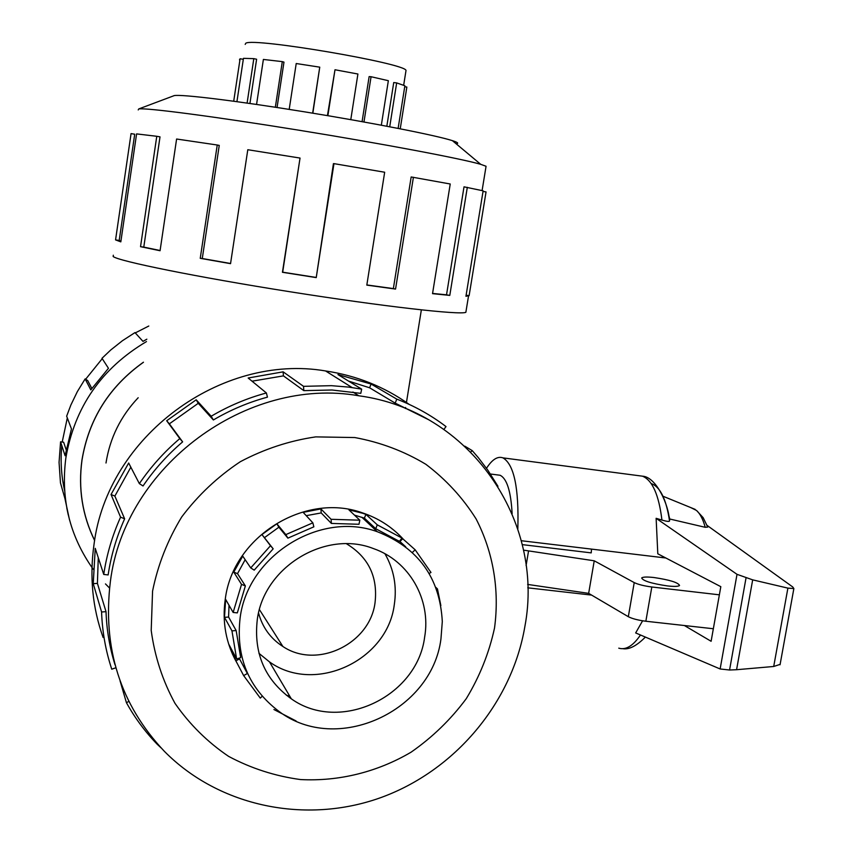 <?xml version="1.0" encoding="UTF-8"?>
<svg xmlns="http://www.w3.org/2000/svg" width="853" height="853" viewBox="0 0 853 853"><rect width="100%" height="100%" fill="white"/><g stroke="black" fill="none" stroke-linecap="round" stroke-linejoin="round"><path stroke-width="1.28" d="M143.432 362.28C109.259 386.633 88.787 419.218 82.016 460.034C78.135 488.385 82.346 515.201 94.64 540.461M368.208 514.956L368.016 516.321M138.186 397.733C120.614 416.328 109.888 438.09 105.996 463.008M367.291 520.852L367.067 522.143M258.566 613.03C262.425 627.371 270.529 638.534 282.897 646.499C316.953 669.52 369.925 643.962 375.043 602.687C377.964 576.767 368.453 557.137 346.521 543.787M424.623 637.223C417.117 696.912 339.643 733.495 291.31 698.82C264.825 679.628 253.48 653.195 257.297 619.534C263.908 566.818 325.611 529.628 373.443 548.586C409.301 560.922 431.298 599.67 424.623 637.223M384.948 553.768C393.947 569.484 397.061 586.501 394.278 604.788C387.358 660.67 314.768 694.566 269.495 661.896L258.949 653.334M240.141 617.721C235.641 657.109 248.607 688.36 279.048 711.455C336.871 755.129 431.842 711.423 440.948 638.95L442.302 621.549C439.881 577.716 418.215 547.775 377.314 531.728C320.195 510.712 247.967 555.303 240.141 617.721M229.02 605.278L228.593 617.05L224.488 617.327L225.65 599.414L233.146 612.454L241.527 584.38L245.365 585.936L237.518 573.642L233.775 572.118L242.732 556.113L250.729 567.917L270.497 545.728L273.184 548.82L261.946 534.554L276.852 523.763L285.819 534.618L312.848 522.836L313.851 526.823L287.887 538.147L285.819 534.618M262.202 696.272L260.282 698.106L243.638 675.587L235.886 660.872L229.062 644.729L236.644 659.017L240.663 657.61L236.164 630.57L228.593 617.05M239.128 658.143L239.522 658.879L235.886 660.872M243.638 675.587L247.37 673.529L239.522 658.879M232.325 653.814L232.826 654.624M286.363 695.227L289.743 696.155M296.076 720.966L273.941 709.525M236.644 659.017L231.952 630.857L224.488 617.327M64.593 490.507C61.277 475.771 60.35 460.801 61.8 445.618M62.205 442.035L67.312 417.938M109.515 588.016L105.473 583.921M93.286 569.335C69.733 536.281 60.584 499.176 65.841 458.029C74.595 407.105 101.475 368.283 146.492 341.573M146.844 339.195L142.984 341.371L134.987 332.595L122.416 340.731L110.687 350.039L101.997 358.292L108.459 368.293L90.813 389.885L85.129 378.913L77.335 391.644L70.852 405.058L66.651 416.179L71.46 428.899L65.095 455.726L60.574 441.833L59.06 462.39L60.456 482.862L64.956 498.642L69.53 519.978M68.24 514.871L66.801 508.004M94.63 540.567C82.293 515.265 78.071 488.428 81.952 460.023C88.733 419.175 109.227 386.569 143.443 362.205M63.506 482.414L64.327 485.176M403.042 538.915C391.826 526.813 378.231 518.102 362.258 512.802C304.99 492.064 233.072 536.612 225.299 598.945C221.993 622.168 225.97 643.652 237.209 663.399M232.602 654.411L233.082 655.2M524.862 626.592C545.067 520.65 469.619 410.506 358.814 395.781C247.37 376.045 124.709 465.802 110.368 581.586C102.328 648.077 120.337 704.674 164.416 751.376C219.456 807.077 306.227 824.393 380.555 797.704C454.916 770.856 511.864 702.947 524.862 626.592M494.527 628.011C499.645 590.191 493.322 552.307 476.102 518.933C462.752 497.715 445.98 479.493 425.807 464.267C404.023 451.162 380.363 442.259 354.805 437.546L315.717 436.885C289.38 440.734 264.249 449.019 240.301 461.718C217.643 476.763 198.12 495.166 181.732 516.918C167.604 540.141 157.88 564.867 152.57 591.097L151.205 630.452C154.702 656.447 162.635 680.747 174.982 703.33C189.611 724.389 207.482 742.067 228.593 756.366C251.091 768.382 275.061 776.102 300.512 779.557C339.014 781.583 377.389 771.997 411.029 752.218C432.407 737.333 450.821 719.484 466.282 698.65C479.685 676.525 489.1 652.982 494.527 628.011M409.152 404.375C384.362 386.718 356.49 375.576 325.547 370.948C221.034 353.025 107.286 436.608 94.001 544.545C89.458 576.681 92.487 607.656 103.106 637.479M114.995 664.722C109.642 647.587 106.646 629.909 106.028 611.686L97.413 583.399L93.244 583.665L95.237 548.351L103.735 574.442C106.668 554.706 112.287 535.609 120.572 517.153L111.039 494.505L128.675 463.008L139.348 483.619C150.81 466.815 164.288 451.802 179.802 438.591L166.687 420.753L196.19 399.79L211.171 416.243C228.657 405.953 247.061 398.202 266.392 392.966L248.159 378.007L283.132 371.833L303.529 386.334L331.433 385.673L348.696 387.102L361.672 389.149L337.948 374.574L371.076 384.031L396.773 399.129C414.611 406.039 431.032 415.187 446.012 426.585L443.923 429.379M464.789 446.151L472.21 450.608L478.405 457.762L487.916 470.302L497.96 486.285M396.773 399.129L395.184 403.128L428.195 419.495M395.184 403.128L369.594 387.784L348.536 381.078M303.529 386.334L303.817 390.631L332.02 390.002L360.787 393.361L361.672 389.149M303.817 390.631L283.42 375.874L252.04 381.184M211.171 416.243L213.367 419.964C230.491 409.888 248.511 402.275 267.447 397.146L266.392 392.966M213.367 419.964L198.259 403.298L169.363 423.834L166.687 420.753M139.348 483.619L143.027 485.975C154.254 469.513 167.455 454.809 182.638 441.865L169.363 423.834M130.84 467.177L114.867 496.083L111.039 494.505M103.735 574.442L108.139 574.933C111.018 555.602 116.52 536.889 124.634 518.816L114.867 496.083M245.195 44.388L245.824 43.194C254.002 37.489 405.633 63.357 406.017 70.436L405.868 71.375M247.103 103.074L253.81 58.644L256.614 59.241L249.929 103.48M275.338 107.233L282.3 61.629L283.974 62.12L277.054 107.499M312.656 113.15L319.747 67.163L312.838 113.182M350.786 119.633L357.908 74.019L334.994 69.754L327.435 115.613M381.334 125.178L388.35 80.694L371.066 76.727L369.136 76.599L362.077 121.648M398.127 128.398L404.876 85.748L396.666 82.912L393.734 82.549L386.835 126.223M406.753 87.699L400.238 128.803M396.666 82.912L389.725 126.766M371.066 76.727L363.975 121.99M334.994 69.754L327.872 115.688M319.747 67.163L296.215 63.527L289.199 109.387M282.3 61.629L263.385 59.443L256.561 104.439M253.81 58.644L243.457 58.335L236.931 101.656M138.229 109.92L138.751 108.939C146.204 107.627 214.753 116.562 299.072 130.232C383.36 143.869 461.782 158.743 480.719 164.33L486.061 166.26L485.922 167.124M113.321 255.218L113.14 256.486C118.055 261.071 196.862 277.065 289.945 291.747C383.008 306.462 460.204 315.173 465.855 312.315L466.047 311.121M466.111 295.181L469.118 295.671L465.941 296.279L483.129 190.827L464.021 186.828L446.524 294.818L449.787 295.405L432.535 293.656L450.235 183.992L411.167 176.966L393.361 288.602L395.557 289.071L366.811 285.115L384.671 172.231L333.971 163.637L333.427 163.637L316.228 277.609L282.439 272.288L300.032 158.061L247.796 149.723L230.545 263.662L200.242 258.32L217.238 145.01L176.603 139.018L160.065 250.729L140.532 246.677L156.771 136.288L136.587 133.9L120.817 241.857L115.56 239.896L131.063 133.612L134.71 134.22L119.207 240.45L120.902 241.228M653.963 577.524C669.669 579.88 678.188 582.524 679.542 585.457C678.455 586.523 674.392 586.683 667.355 585.915C651.489 583.527 642.938 580.882 641.691 577.971C642.821 576.895 646.905 576.745 653.963 577.524M522.249 544.619L591.214 552.883L591.524 549.161M719.367 594.829L651.82 586.992C644.068 585.968 638.204 584.497 634.227 582.599L594.232 560.805L523.486 550.132M527.644 584.422L588.655 593.357L628.32 616.698C632.265 618.724 638.108 620.238 645.849 621.24L713.343 628.746M588.655 593.357L594.232 560.805M497.075 474.865L500.103 475.26C506.917 478.608 510.926 491.424 512.131 513.687M486.498 468.297C492.17 459.447 497.651 455.971 502.95 457.869C514.06 464.395 519.019 488.076 517.824 528.924M591.63 595.095L527.74 587.824M707.094 525.405L792.704 586.939L793.866 588.549L787.895 588.122L752.677 579.859L737.013 574.325L656.128 518.315L657.802 553.8L720.817 586.672L711.114 641.285L684.383 625.526M780.122 664.38L773.714 666.481L736.576 669.712L729.56 670.01L720.135 668.976L635.666 632.937L642.597 620.803M656.128 518.315L661.939 520.074C666.641 521.418 669.168 521.737 669.498 521.044L669.744 519.008L705.207 527.303L707.723 527.09L707.404 526.194M736.576 669.712L752.677 579.859M667.547 510.393L669.744 519.008M521.279 540.717L665.83 557.99M690.791 507.599L696.549 510.478C700.185 513.805 703.064 519.402 705.207 527.303M483.033 191.424L486.05 191.914L469.118 295.671M467.316 187.319L449.787 295.405M432.578 293.421L446.524 294.818M413.406 177.264L395.557 289.071M366.843 284.945L393.361 288.602M333.971 163.637L316.228 277.609M300.032 158.061L282.684 272.182L315.727 277.385M217.238 145.01L219.253 145.415L202.278 258.512L230.566 263.502M202.278 258.512L200.242 258.32M156.771 136.288L160.012 136.864L143.784 247.103L160.097 250.515M143.784 247.103L140.532 246.677M119.207 240.45L115.56 239.896M173.916 95.664L174.257 95.6C181.593 94.129 237.475 100.953 304.979 111.903C372.462 122.821 435.936 135.318 452.389 140.649C457.805 142.387 459.063 143.432 456.152 143.794M243.308 59.326L240.098 58.75L239.48 59.838M406.86 87.059L404.727 86.718M233.711 101.219L240.098 58.75M124.634 518.816L120.572 517.153M182.638 441.865L179.802 438.591M198.259 403.298L196.19 399.79M283.42 375.874L283.132 371.833M369.594 387.784L371.076 384.031M472.21 450.608L470.803 451.951M128.835 701.401L126.436 702.712C134.891 717.949 145.127 731.778 157.144 744.2L161.004 747.814M126.436 702.712L120.06 680.843M109.877 644.783L111.359 648.504M106.028 611.686L101.582 611.974C102.275 631.689 105.665 650.764 111.754 669.2L115.837 667.782M101.582 611.974L93.244 583.665M98.276 557.702L97.413 583.399M60.574 441.833L63.634 442.217L66.108 449.595M85.129 378.913L87.699 380.577L91.815 388.424M85.641 379.244L102.232 358.665M135.275 332.905L148.795 326.027M231.952 630.857L236.164 630.57M245.365 585.936L237.326 612.891L233.146 612.454M273.184 548.82L254.205 570.135L250.729 567.917M359.827 520.202L358.974 524.275L331.369 523.422L331.103 519.296L359.827 520.202L348.898 509.838L362.642 513.25L365.894 514.37L377.282 524.84L401.934 538.04L399.439 541.388L375.736 528.721L377.282 524.84M412.351 552.477L415.155 549.79L430.978 572.47L429.144 573.472M436.533 589.231L437.461 588.911L440.862 605.566M401.934 538.04L415.155 549.79M312.848 522.836L303.156 512.344L320.92 508.921L331.103 519.296M270.497 545.728L261.946 534.554M241.527 584.38L233.775 572.118M435.851 587.386L437.461 588.911M392.145 528.945L391.484 528.274M245.163 559.707L237.518 573.642M287.887 538.147L278.878 527.207L264.569 537.571M278.878 527.207L276.852 523.763M331.369 523.422L321.197 512.93L306.227 515.66M321.197 512.93L320.92 508.921M375.736 528.721L364.402 518.144L354.485 515.137M364.402 518.144L365.894 514.37M405.74 546.837L399.588 541.197M399.876 541.506L402.808 538.701M398.394 541.687L398.5 540.706M645.849 621.24L651.82 586.992M628.32 616.698L634.227 582.599M526.098 565.571L528.529 551.091M720.135 668.976L737.013 574.325M773.714 666.481L787.895 588.122M729.56 670.01L746.012 578.025M651.17 483.566C660.147 486.722 666.268 499.186 669.53 520.959M662.376 556.177L662.259 557.67M637.863 475.569L642.48 476.177C652.364 480.196 658.847 494.825 661.939 520.074M640.486 634.995C633.075 645.902 625.835 650.285 618.756 648.163M405.474 408.523L405.644 407.489M406.348 403.106L421.35 309.895M259.44 609.618L282.897 646.499M291.31 698.82L269.495 661.896M325.547 370.948L352.108 387.561M358.814 395.781L352.907 392.028M403.672 85.236L406.017 70.436M490.443 474.012L500.103 475.26M780.047 664.786L793.866 588.549M669.498 521.044C668.891 504.944 656.202 476.827 642.48 476.177L502.95 457.869M645.369 637.084C636.647 645.881 629.151 649.751 622.893 648.696M695.184 509.39L662.941 496.211M707.723 527.09L703.16 517.675L696.549 510.478M486.061 166.26L482.105 190.56M465.855 312.315L468.521 296.012M174.257 95.6L138.751 108.939M452.389 140.649L480.719 164.33M362.099 512.749L362.642 513.25M361.864 517.259L377.314 531.728"/></g></svg>
